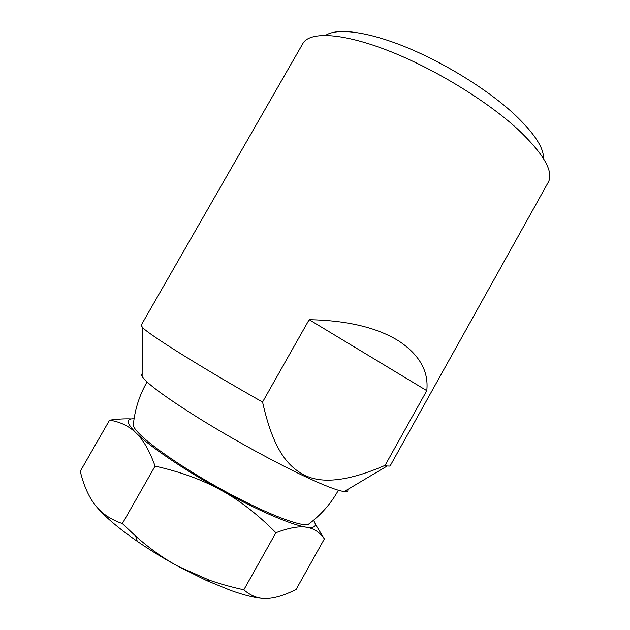 <?xml version="1.0" encoding="UTF-8"?>
<svg xmlns="http://www.w3.org/2000/svg" width="630" height="630" viewBox="0 0 630 630"><rect width="100%" height="100%" fill="white"/><g stroke="black" fill="none" stroke-linecap="round" stroke-linejoin="round"><path stroke-width="0.94" d="M543.493 158.587C543.942 147.916 534.295 133.206 514.553 114.455C488.297 90.082 445.024 63.118 406.185 47.242C367.29 31.358 336.892 27.752 325.678 35.351M347.728 489.478C348.327 491.148 347.177 491.833 344.256 491.542L387.182 465.995L390.025 466.09L548.659 181.59C553.416 170.73 543.084 153.255 517.663 129.15C486.517 100.54 433.345 68.166 388.08 50.597C342.72 32.965 310.929 31.492 303.298 42.769L141.136 325.285L142.687 327.663C149.672 335.058 201.12 367.353 262.56 402.042L309.157 319.686C347.217 320.426 377.118 327.537 398.837 341.043C419.517 354.832 428.833 371.369 426.786 390.663L385.103 465.349C349.114 480.974 322.261 484.242 304.55 475.146C285.744 465.696 272.412 446.024 262.56 402.042M387.182 465.995L385.103 465.349M344.256 491.542C337.9 490.833 324.363 485.62 303.66 475.894C275.026 462.333 235.163 440.535 202.702 420.596C169.084 399.696 149.153 385.363 142.892 377.614C141.144 375.267 141.136 373.921 142.876 373.574M426.786 390.663L309.157 319.686M313.48 520.333C317.331 526.042 315.016 528.334 306.519 527.223C299.1 526.089 287.76 522.262 272.499 515.742C256.985 509.04 239.841 500.519 221.067 490.187C184.133 469.862 149.538 446.331 136.072 432.96C143.207 439.685 149.538 450.733 155.067 466.113C180.463 471.807 202.458 479.832 221.067 490.187C239.746 500.44 258.024 514.623 275.893 532.72C289.083 527.79 299.297 525.956 306.519 527.223C313.882 528.381 319.835 532.279 324.363 538.926L296.084 589.507C284.61 595.248 274.774 598.24 266.592 598.5C258.394 598.705 246.377 596.004 230.533 590.381L206.821 580.679L178.038 566.299C163.516 558.377 149.932 550.053 137.277 541.335C117.18 527.318 103.092 515.159 95.012 504.866C88.617 496.598 83.703 485.415 80.262 471.303L109.549 420.163C120.102 421.793 128.945 426.061 136.072 432.96C126.339 423.124 125.669 418.407 134.064 418.824M266.592 598.5C258.418 598.862 250.834 595.972 243.826 589.822C231.21 587.073 219.657 583.829 209.168 580.104L178.038 566.299C163.477 558.377 149.341 548.313 135.647 536.106L122.354 523.577C110.4 519.411 101.288 513.174 95.012 504.866M310.692 522.569L308.015 524.585C299.738 526.302 268.317 514.411 230.336 494.172C192.386 473.965 154.886 449.009 140.545 434.968C136.529 431.054 134.095 427.967 133.237 425.699L133.584 422.368M131.213 418.934C125.071 418.627 117.849 419.037 109.549 420.163M324.363 538.926L315.181 523.884M155.067 466.113L122.354 523.577M275.893 532.72L243.826 589.822M142.892 377.614L142.687 327.663M308.015 524.585C320.599 515.34 330.64 504.047 338.137 490.699M146.766 382.434C139.191 395.727 134.686 410.146 133.237 425.691M206.821 580.679L209.168 580.104M137.277 541.335L135.647 536.106"/></g></svg>
